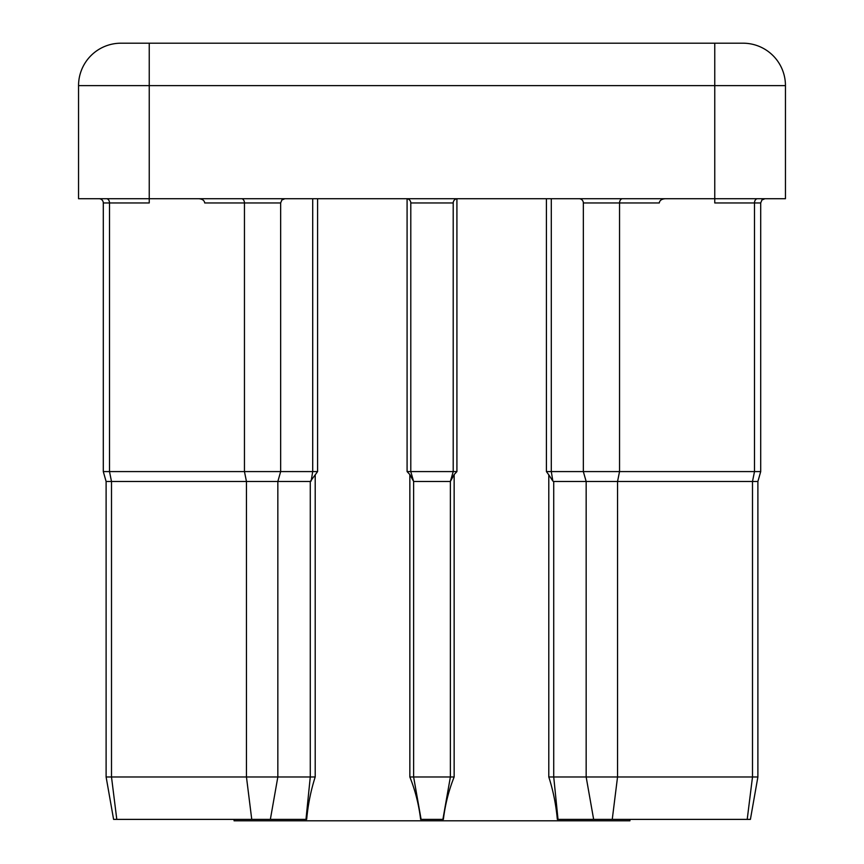 <?xml version="1.0" encoding="UTF-8"?>
<svg xmlns="http://www.w3.org/2000/svg" width="864" height="864" viewBox="0 0 864 864"><rect width="100%" height="100%" fill="white"/><g stroke="black" fill="none" stroke-linecap="round" stroke-linejoin="round"><path stroke-width="1.3" d="M99.047 198.72A4.244 4.244 0 0 1 103.291 202.964L103.291 471.582L317.585 471.582L315.209 474.854L315.209 776.974C310.889 790.333 308.038 804.47 306.655 819.385L113.594 819.385L106.11 776.974L106.11 481.486L103.291 471.582M579.096 198.72A4.244 4.244 0 0 1 583.34 202.964L583.34 471.582L760.709 471.582L760.709 202.964L714.766 202.964L714.766 198.72L78.548 198.72L78.548 85.612A42.412 42.412 0 0 1 120.96 43.2L743.04 43.2A42.412 42.412 0 0 1 785.452 85.612L785.452 198.72L714.766 198.72L714.766 85.612L149.234 85.612L149.234 202.964L103.291 202.964M757.89 776.974L757.89 481.486L757.89 776.974L750.406 819.385L757.89 776.974L750.406 819.385L593.644 819.385L586.159 776.974L586.159 481.486L583.34 471.582L551.297 471.582L552.852 481.075L553.727 481.486L553.727 776.974L757.89 776.974L757.89 481.486L553.727 481.486M270.356 819.385L277.841 776.974L106.11 776.974L106.11 481.486L310.273 481.486L315.209 474.854M629.932 819.385L629.932 820.8L234.068 820.8L234.068 819.385M557.345 819.385C555.962 804.449 553.111 790.312 548.791 776.974L553.727 776.974L558.014 819.385L557.345 819.385M548.791 776.974L548.791 474.854L546.415 471.582L551.297 471.582L551.297 198.72M409.849 776.974L409.849 474.563L407.084 471.582L456.916 471.582L454.151 474.563L454.151 776.974C448.783 790.333 445.198 804.47 443.372 819.385L420.628 819.385C418.802 804.449 415.206 790.312 409.849 776.974L413.618 776.974L413.618 481.486L450.382 481.486L450.382 776.974L454.151 776.974M665.28 198.72C661.662 198.99 659.653 200.405 659.275 202.964L619.542 202.964A4.244 3.002 90 0 1 622.534 198.72M315.209 776.974L277.841 776.974L277.841 481.486L280.66 471.582L280.66 202.964L204.725 202.964C204.347 200.405 202.338 198.99 198.72 198.72M743.04 43.2A42.412 42.412 0 0 1 785.452 85.612A42.412 42.412 0 0 0 743.04 43.2A42.412 42.412 0 0 1 785.452 85.612L714.766 85.612L714.766 43.2M120.96 43.2A42.412 42.412 0 0 0 78.548 85.612L149.234 85.612L149.234 43.2M450.382 481.486L453.211 471.582L453.211 202.964L410.789 202.964L410.789 471.582L413.618 481.486M421.103 819.385L413.618 776.974L450.382 776.974L442.897 819.385M409.849 474.563L413.608 481.432M450.392 481.432L454.151 474.563M593.644 819.385L558.014 819.385M548.791 474.854L552.852 481.075M457.445 198.72A4.244 4.244 0 0 0 453.211 202.964M406.555 198.72A4.244 4.244 0 0 1 410.789 202.964A4.244 4.244 0 0 0 406.555 198.72M106.499 198.72A4.244 3.002 -90 0 1 109.501 202.964L109.501 471.582L111.499 481.486L111.499 776.974L116.791 819.385M612.252 819.385L617.544 776.974L617.544 481.486L619.542 471.582L619.542 202.964L583.34 202.964M546.415 471.582L546.415 198.72M456.916 198.752L456.916 471.582M407.084 471.582L407.084 198.752M317.585 198.72L317.585 471.582M251.748 819.385L246.456 776.974L246.456 481.486L244.458 471.582L244.458 202.964A4.244 3.002 -90 0 0 241.466 198.72M311.148 481.075L312.703 471.582L312.703 198.72M305.986 819.385L310.273 776.974L310.273 481.486M747.209 819.385L752.501 776.974L752.501 481.486L754.499 471.582L754.499 202.964A4.244 3.002 -90 0 1 757.501 198.72M757.89 481.486L760.709 471.582L757.89 481.486L760.709 471.582L760.709 202.964L761.929 199.984L764.953 198.72L761.929 199.984L760.709 202.964L761.929 199.984L764.953 198.72M760.709 471.582L760.709 202.964M280.66 202.964L281.88 199.984L284.904 198.72"/></g></svg>
